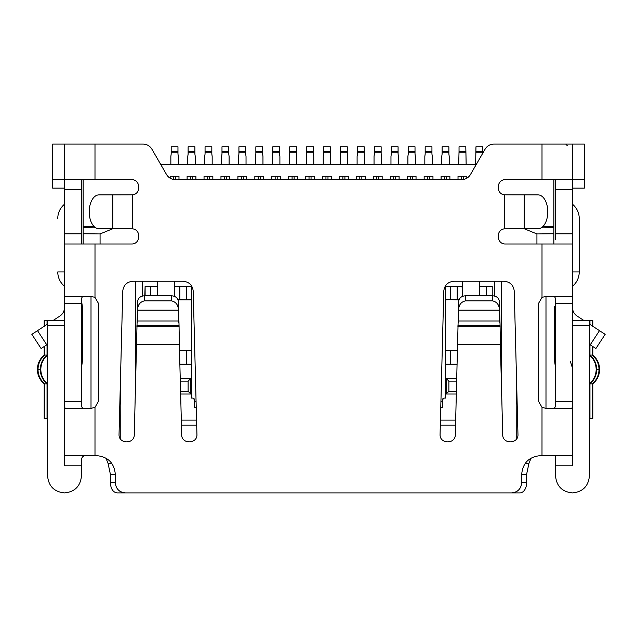 <?xml version="1.0" encoding="UTF-8"?>
<svg xmlns="http://www.w3.org/2000/svg" width="637" height="637" viewBox="0 0 637 637"><rect width="100%" height="100%" fill="white"/><g stroke="black" fill="none" stroke-linecap="round" stroke-linejoin="round"><path stroke-width="0.96" d="M572.48 145.586L572.48 144.097L584.336 144.097L584.336 188.122L572.48 188.122M584.336 179.658L564.645 179.658M572.48 204.206C576.899 208.012 579.16 212.798 579.256 218.579L579.256 271.935L572.472 271.935L572.48 189.818L555.552 189.818L555.552 179.658L555.552 239.743M476.301 164.418L160.699 164.418M449.212 164.418L449.212 156.869A6.776 6.752 -0 0 0 449.149 155.914L448.942 154.504A6.776 6.752 180 0 1 448.878 153.549L448.878 146.781L442.102 146.781L442.102 153.549A6.776 6.752 180 0 1 442.038 154.504L441.831 155.914A6.776 6.752 0 0 0 441.767 156.869L441.767 164.418M432.284 164.418L432.284 156.869A6.776 6.752 -0 0 0 432.212 155.914L432.013 154.504A6.776 6.752 180 0 1 431.942 153.549L431.942 146.781L425.174 146.781L425.174 153.549A6.776 6.752 180 0 1 425.102 154.504L424.903 155.914A6.776 6.752 -0 0 0 424.831 156.869L424.831 164.418M415.348 164.418L415.348 156.869A6.776 6.752 -0 0 0 415.284 155.914L415.077 154.504A6.776 6.752 180 0 1 415.013 153.549L415.013 146.781L408.237 146.781L408.237 153.549A6.776 6.752 180 0 1 408.174 154.504L407.967 155.914A6.776 6.752 0 0 0 407.903 156.869L407.903 164.418M398.42 164.418L398.42 156.869A6.776 6.752 -0 0 0 398.348 155.914L398.149 154.504A6.776 6.752 180 0 1 398.077 153.549L398.077 146.781L391.309 146.781L391.309 153.549A6.776 6.752 180 0 1 391.237 154.504L391.038 155.914A6.776 6.752 -0 0 0 390.967 156.869L390.967 164.418M381.491 164.418L381.491 156.869A6.776 6.752 -0 0 0 381.42 155.914L381.221 154.504A6.776 6.752 180 0 1 381.149 153.549L381.149 146.781L374.373 146.781L374.373 153.549A6.776 6.752 180 0 1 374.309 154.504L374.102 155.914A6.776 6.752 0 0 0 374.038 156.869L374.038 164.418M364.555 164.418L364.555 156.869A6.776 6.752 -0 0 0 364.483 155.914L364.284 154.504A6.776 6.752 180 0 1 364.213 153.549L364.213 146.781L357.445 146.781L357.445 153.549A6.776 6.752 180 0 1 357.373 154.504L357.174 155.914A6.776 6.752 -0 0 0 357.102 156.869L357.102 164.418M347.627 164.418L347.627 156.869A6.776 6.752 -0 0 0 347.555 155.914L347.356 154.504A6.776 6.752 180 0 1 347.284 153.549L347.284 146.781L340.508 146.781L340.508 153.549A6.776 6.752 180 0 1 340.445 154.504L340.238 155.914A6.776 6.752 0 0 0 340.174 156.869L340.174 164.418M330.691 164.418L330.691 156.869A6.776 6.752 -0 0 0 330.627 155.914L330.42 154.504A6.776 6.752 180 0 1 330.356 153.549L330.356 146.781L323.58 146.781L323.58 153.549A6.776 6.752 180 0 1 323.508 154.504L323.309 155.914A6.776 6.752 -0 0 0 323.238 156.869L323.238 164.418M313.762 164.418L313.762 156.869A6.776 6.752 -0 0 0 313.691 155.914L313.492 154.504A6.776 6.752 180 0 1 313.42 153.549L313.42 146.781L306.644 146.781L306.644 153.549A6.776 6.752 180 0 1 306.58 154.504L306.373 155.914A6.776 6.752 0 0 0 306.309 156.869L306.309 164.418M296.826 164.418L296.826 156.869A6.776 6.752 -0 0 0 296.762 155.914L296.555 154.504A6.776 6.752 180 0 1 296.492 153.549L296.492 146.781L289.716 146.781L289.716 153.549A6.776 6.752 180 0 1 289.644 154.504L289.445 155.914A6.776 6.752 -0 0 0 289.373 156.869L289.373 164.418M279.898 164.418L279.898 156.869A6.776 6.752 -0 0 0 279.826 155.914L279.627 154.504A6.776 6.752 180 0 1 279.555 153.549L279.555 146.781L272.787 146.781L272.787 153.549A6.776 6.752 180 0 1 272.716 154.504L272.517 155.914A6.776 6.752 0 0 0 272.445 156.869L272.445 164.418M262.962 164.418L262.962 156.869A6.776 6.752 -0 0 0 262.898 155.914L262.691 154.504A6.776 6.752 180 0 1 262.627 153.549L262.627 146.781L255.851 146.781L255.851 153.549A6.776 6.752 180 0 1 255.779 154.504L255.58 155.914A6.776 6.752 -0 0 0 255.509 156.869L255.509 164.418M246.033 164.418L246.033 156.869A6.776 6.752 -0 0 0 245.962 155.914L245.763 154.504A6.776 6.752 180 0 1 245.691 153.549L245.691 146.781L238.923 146.781L238.923 153.549A6.776 6.752 180 0 1 238.851 154.504L238.652 155.914A6.776 6.752 0 0 0 238.58 156.869L238.58 164.418M229.097 164.418L229.097 156.869A6.776 6.752 -0 0 0 229.033 155.914L228.826 154.504A6.776 6.752 180 0 1 228.763 153.549L228.763 146.781L221.987 146.781L221.987 153.549A6.776 6.752 180 0 1 221.923 154.504L221.716 155.914A6.776 6.752 -0 0 0 221.652 156.869L221.652 164.418M212.169 164.418L212.169 156.869A6.776 6.752 -0 0 0 212.097 155.914L211.898 154.504A6.776 6.752 180 0 1 211.826 153.549L211.826 146.781L205.058 146.781L205.058 153.549A6.776 6.752 180 0 1 204.987 154.504L204.788 155.914A6.776 6.752 0 0 0 204.716 156.869L204.716 164.418M195.233 164.418L195.233 156.869A6.776 6.752 -0 0 0 195.169 155.914L194.962 154.504A6.776 6.752 180 0 1 194.898 153.549L194.898 146.781L188.122 146.781L188.122 153.549A6.776 6.752 180 0 1 188.058 154.504L187.851 155.914A6.776 6.752 -0 0 0 187.788 156.869L187.788 164.418M178.304 164.418L178.304 156.869A6.776 6.752 -0 0 0 178.233 155.914L178.034 154.504A6.776 6.752 180 0 1 177.962 153.549L177.962 146.781L171.194 146.781L171.194 153.549A6.776 6.752 180 0 1 171.122 154.504L170.923 155.914A6.776 6.752 0 0 0 170.851 156.869L170.851 164.418M465.806 151.582L459.038 151.582L459.038 146.781L465.806 146.781L466.149 164.418M482.742 153.262L482.742 146.781L475.966 146.781L475.632 164.418M459.038 151.582L458.696 164.418M83.144 243.995L83.144 233.747L100.073 233.938L100.073 243.995M553.856 243.995L553.856 233.747L536.927 233.938L536.927 243.995M64.52 188.122L52.664 188.122L52.664 144.097L94.993 144.097L94.993 179.658L81.448 179.658L81.448 244.003M170.175 178.225L170.175 176.274L178.981 176.274L178.981 179.467L187.111 179.467L187.111 176.274L195.909 176.274L195.909 179.467L204.039 179.467L204.039 176.274L212.846 176.274L212.846 179.467L220.967 179.467L220.967 176.274L229.774 176.274L229.774 179.467L237.904 179.467L237.904 176.274L246.71 176.274L246.71 179.467L254.832 179.467L254.832 176.274L263.638 176.274L263.638 179.467L271.768 179.467L271.768 176.274L280.575 176.274L280.575 179.467L288.696 179.467L288.696 176.274L297.503 176.274L297.503 179.467L305.633 179.467L305.633 176.274L314.439 176.274L314.439 179.467L322.561 179.467L322.561 176.274L331.367 176.274L331.367 179.467L339.497 179.467L339.497 176.274L348.304 176.274L348.304 179.467L356.425 179.467L356.425 176.274L365.232 176.274L365.232 179.467L373.362 179.467L373.362 176.274L382.168 176.274L382.168 179.467L390.29 179.467L390.29 176.274L399.096 176.274L399.096 179.467L407.226 179.467L407.226 176.274L416.033 176.274L416.033 179.467L424.154 179.467L424.154 176.274L432.961 176.274L432.961 179.467L441.091 179.467L441.091 176.274L449.889 176.274L449.889 179.467L458.019 179.658M466.825 178.225L466.825 176.274L458.019 176.274L458.019 179.467M553.856 179.658L553.856 233.747M445.828 286.332L462.088 286.332L462.374 296.42M459.11 299.533L457.446 299.533L457.446 286.666L462.088 286.332M174.912 286.332L191.458 286.666L191.458 299.533L186.235 299.876L179.849 299.533L179.849 286.666L186.235 286.666L186.53 299.533L186.235 286.332L191.172 286.332M83.144 179.658L83.144 226.43L94.005 226.43M95.773 227.847L83.144 227.704L83.144 233.747M83.144 227.704L83.144 226.43M112.685 228.763L100.073 233.938M536.927 233.938L524.315 228.763M553.856 227.704L541.227 227.847M64.52 144.097L64.52 243.995L131.397 243.995C140.689 244.473 141.533 229.368 132.249 228.81L112.829 228.763L112.829 194.898L132.249 194.85C141.533 194.293 140.689 179.18 131.397 179.658L52.664 179.658M542.995 226.43L553.856 226.43M501.367 382.407L501.367 281.251L501.367 382.407M446.505 179.658L446.505 176.274M444.475 176.274L444.475 179.658M429.577 179.658L429.577 176.274M427.546 176.274L427.546 179.658M412.641 179.658L412.641 176.274M410.61 176.274L410.61 179.658M395.712 179.658L395.712 176.274M393.682 176.274L393.682 179.658M378.776 179.658L378.776 176.274M376.746 176.274L376.746 179.658M361.848 179.658L361.848 176.274M359.817 176.274L359.817 179.658M344.912 179.658L344.912 176.274M342.881 176.274L342.881 179.658M327.983 179.658L327.983 176.274M325.953 176.274L325.953 179.658M311.047 179.658L311.047 176.274M309.017 176.274L309.017 179.658M294.119 179.658L294.119 176.274M292.088 176.274L292.088 179.658M277.183 179.658L277.183 176.274M275.152 176.274L275.152 179.658M260.254 179.658L260.254 176.274M258.224 176.274L258.224 179.658M243.318 179.658L243.318 176.274M241.288 176.274L241.288 179.658M226.39 179.658L226.39 176.274M224.359 176.274L224.359 179.658M209.454 179.658L209.454 176.274M207.423 176.274L207.423 179.658M192.525 179.658L192.525 176.274M190.495 176.274L190.495 179.658M175.597 179.658L175.597 176.274M173.559 176.274L173.559 179.491M463.441 179.491L463.441 176.274M461.403 176.274L461.403 179.658M458.966 299.876L445.542 299.533L445.542 286.666L450.765 286.332L457.151 286.666L457.151 299.533L450.765 299.533L450.47 286.666L450.47 299.533L445.828 299.876M191.172 299.876L178.034 299.876M456.363 394.016L446.171 394.016L446.171 378.442L456.769 378.442M180.231 378.442L190.829 378.442L190.829 394.016L180.637 394.016M191.506 364.213L179.857 364.213M144.774 295.791L145.117 286.332L157.307 286.332M479.358 286.332L492.226 286.332L492.226 295.791M457.143 364.213L445.494 364.213M442.938 398.579L442.444 399.773L444.132 398.077L445.494 398.077L445.494 285.798M440.923 401.469L442.444 401.469L442.444 407.561L440.764 407.561M196.236 407.561L194.556 407.561L194.556 401.469L196.077 401.469M194.062 398.579L192.868 398.077L194.556 399.773L194.556 401.469M446.171 378.442L448.878 381.149L456.697 381.149M446.171 394.016L448.878 391.309L448.878 381.149M448.878 391.309L456.434 391.309M180.566 391.309L188.122 391.309L190.829 394.016M188.122 391.309L188.122 381.149L190.829 378.442M180.303 381.149L188.122 381.149M191.506 285.798L191.506 398.077L192.868 398.077M442.444 401.469L442.444 399.773M455.551 425.174L440.31 425.174M196.69 425.174L181.449 425.174M135.633 382.407L135.633 281.251M157.642 281.251L157.642 295.791M457.342 356.394L457.342 350.668M445.494 350.668L457.493 350.668M450.574 364.213L450.574 350.668M486.294 286.332L486.294 295.791M174.578 296.404L174.578 281.251M186.426 364.213L186.426 350.668M179.658 350.668L179.658 356.401M191.506 350.668L179.507 350.668M462.422 281.251L462.422 296.404M479.358 295.791L479.358 281.251M150.77 295.791L150.627 286.332L150.627 295.791M174.626 296.42L174.626 286.666L179.554 286.666L179.849 299.876L177.89 299.533M553.736 408.237C555.321 407.959 555.926 405.705 555.552 401.469L555.552 403.794M555.552 455.646L555.552 475.966C556.555 486.254 562.2 491.891 572.48 492.903C582.759 491.899 588.405 486.254 589.416 475.966L589.416 325.611L572.48 325.611M112.829 194.898L98.918 194.898A16.928 9.714 -90 0 0 89.212 211.826A16.928 9.714 -90 0 0 98.918 228.763L112.829 228.763M57.744 218.626L57.744 218.579C57.84 212.798 60.101 208.012 64.52 204.206L64.52 271.935L57.744 271.935C57.871 277.74 60.133 282.525 64.528 286.316M64.52 320.53L47.584 320.53L47.584 475.966C48.595 486.254 54.241 491.891 64.52 492.903C74.8 491.899 80.445 486.254 81.448 475.966L81.448 460.527M592.8 346.504L592.8 355.072A18.624 18.624 0 0 1 599.576 369.444L599.576 369.46A18.624 18.624 0 0 1 592.8 383.856L592.8 418.398L592.259 418.398L592.259 383.856L589.416 383.856A18.624 18.624 0 0 0 596.184 369.444C596.057 363.663 593.795 358.878 589.408 355.08L592.259 355.072L592.259 346.146M572.48 281.315L572.48 299.908M572.48 368.21L570.394 361.434M572.48 426.822L572.48 423.143M572.48 401.469L572.48 303.26L555.552 303.26L555.552 300.911L555.552 401.469L572.48 401.469C572.647 405.602 572.392 407.855 571.715 408.237L545.391 408.237L542.007 407.33L538.615 401.469L538.615 303.26L542.007 297.399L542.007 243.995L505.603 243.995C496.311 244.473 495.467 229.368 504.751 228.81L538.082 228.763A16.928 9.714 90 0 0 547.788 211.826A16.928 9.714 90 0 0 538.082 194.898L504.751 194.85C495.467 194.293 496.311 179.18 505.603 179.658L542.007 179.658L542.007 144.097L493.898 144.097C490.06 144.233 487.13 145.921 485.099 149.177L470.432 174.578C468.402 177.834 465.472 179.523 461.634 179.658L175.366 179.658C171.528 179.523 168.598 177.834 166.568 174.578L151.901 149.177C149.87 145.921 146.94 144.233 143.102 144.097L94.993 144.097M531.051 458.13L528.925 463.433L526.624 474.278L526.624 482.742A10.16 6.712 90 0 1 519.911 492.903L496.956 492.903M528.925 463.433L525.175 463.433M517.292 491.087L514.831 492.903M555.552 368.21L555.552 401.469L555.552 367.955L554.62 361.434L554.62 306.684L555.552 306.684M555.552 303.26C555.926 299.016 555.321 296.762 553.736 296.492M562.965 243.995L572.48 243.995L572.48 303.26C572.631 298.785 572.376 296.531 571.715 296.492L545.391 296.492L542.007 297.399M565.712 144.097L567.193 145.586M595.898 348.527L605.15 334.345L595.898 348.527L589.416 344.291M590.228 344.824L599.481 330.643L605.15 334.345M83.264 296.492C81.679 296.762 81.074 299.016 81.448 303.26L81.448 401.469C81.074 405.697 81.679 407.959 83.264 408.237M599.481 330.643L589.416 324.082M583.978 320.53L577.09 316.04C574.128 313.977 572.591 311.143 572.48 307.528M592.259 325.929L592.259 320.53L589.416 320.53L589.416 325.611M457.955 325.611L500.077 325.611L499.392 301.508C498.906 298.028 496.645 296.125 492.616 295.791L465.416 295.791C461.387 296.125 459.126 298.028 458.64 301.508L455.312 434.498C455.742 444.331 439.586 444.292 440.071 434.466L443.782 291.141C444.522 285.121 447.915 281.825 453.95 281.251L504.082 281.251C510.118 281.825 513.51 285.121 514.25 291.141L517.961 434.283C518.685 444.276 502.219 444.371 502.72 434.506L500.371 344.251L457.661 344.251M500.077 325.611L500.371 344.251M136.923 325.611L179.045 325.611L178.36 301.508C177.874 298.028 175.613 296.125 171.584 295.791L144.384 295.791C140.355 296.125 138.094 298.028 137.608 301.508L134.28 434.498C134.71 444.331 118.554 444.292 119.039 434.466L122.75 291.141C123.49 285.121 126.882 281.825 132.918 281.251L183.05 281.251C189.085 281.825 192.478 285.121 193.218 291.141L196.929 434.283C197.653 444.276 181.187 444.371 181.688 434.506L179.339 344.251L136.629 344.251M179.045 325.611L179.339 344.251M81.448 300.855L81.448 303.26L81.448 300.855L81.448 303.26L64.52 303.26L64.52 401.469C64.361 405.65 64.616 407.911 65.285 408.237L91.609 408.237L94.993 407.33L98.385 401.469L98.385 303.26L94.993 297.399L91.609 296.492L65.285 296.492C64.624 296.524 64.369 298.785 64.52 303.252L64.52 243.995L73.199 243.995M589.416 418.398L592.259 418.398M592.259 320.53L592.8 320.53L592.8 326.287M589.416 355.072A18.624 18.624 0 0 1 596.184 369.444C596.049 375.249 593.795 380.05 589.408 383.848C593.795 380.05 596.057 375.265 596.184 369.476C596.057 363.663 593.795 358.878 589.408 355.08A18.624 18.624 0 0 1 589.416 383.856M81.448 179.658L66.001 179.658L81.448 179.658L81.448 189.818L64.52 189.818M64.52 232.991L64.52 271.935M64.52 286.308L64.52 300.17M64.52 258.272L64.52 247.387M111.825 463.433L108.075 463.433L110.376 474.278L115.313 474.278C114.198 462.972 107.987 456.769 96.689 455.646L64.52 455.646L64.52 401.469L81.448 401.469L81.448 403.794M64.52 403.253L64.52 465.806L81.448 465.806M458.314 312.52L458.194 322.68M499.838 322.68L499.719 312.52M137.281 312.52L137.162 322.68M178.806 322.68L178.686 312.52M81.448 242.283L81.448 239.488M81.448 463.378L81.448 464.118M81.448 300.162L82.38 306.684L82.38 361.434L81.448 367.963L81.448 403.802M592.8 355.072L592.259 355.072A18.624 18.441 90 0 1 592.259 383.856L592.8 383.856M53.022 320.53L59.91 316.04C62.856 313.969 64.393 311.127 64.52 307.528M47.584 324.082L31.85 334.345L41.102 348.527L31.85 334.345M47.584 344.291L41.102 348.527M499.392 301.508L499.392 309.908C499.281 304.972 497.019 301.962 492.616 300.871L465.416 300.871C461.029 301.938 458.775 304.948 458.64 309.885L458.314 320.984L499.719 320.984L499.392 310.123L458.64 310.123M178.36 301.508L178.36 309.908C178.241 304.972 175.987 301.962 171.584 300.871L144.384 300.871C139.997 301.938 137.743 304.948 137.608 309.885L137.281 320.984L178.686 320.984L178.36 310.123L137.608 310.123M592.8 384.533L592.8 383.386M81.448 464.062L81.448 464.047C80.74 458.449 82.213 455.646 85.868 455.646M47.592 383.848C43.205 380.05 40.951 375.249 40.816 369.452A18.624 18.624 0 0 1 47.584 355.072C43.205 358.878 40.943 363.663 40.816 369.452A18.624 18.624 0 0 1 47.584 355.072C43.205 358.878 40.943 363.663 40.816 369.452L38.037 369.444A18.624 18.441 -90 0 1 44.741 355.072L44.2 355.072L44.2 346.504M47.584 383.856A18.624 18.624 0 0 1 40.816 369.444A18.624 18.624 0 0 0 47.584 383.856L47.042 383.856L47.042 418.398L47.584 418.398M47.042 418.398L44.2 418.398L44.2 383.856L47.042 383.856A18.624 18.441 -90 0 1 47.042 355.072L47.584 355.072M44.2 320.53L44.2 326.287L44.2 320.53L47.042 320.53L47.042 324.432M47.584 320.53L47.042 320.53M64.52 394.821L64.52 400.315M47.042 344.649L47.042 355.072L44.741 355.072L44.741 346.146M108.075 463.433L105.949 458.13M44.2 355.072A18.624 18.624 0 0 0 44.2 383.856L44.2 384.533M44.2 418.398L44.2 408.237M110.376 474.278L110.376 482.742C110.774 488.905 113.012 492.29 117.089 492.903L140.044 492.903M119.708 491.111L122.169 492.903M572.48 189.818L572.48 179.658L542.007 179.658M589.416 320.53L572.48 320.53M555.552 465.806L572.48 465.806L572.48 403.762L572.48 455.646L541.999 455.646L542.007 407.33M572.48 286.308C576.867 282.525 579.129 277.74 579.256 271.943L579.256 218.658M542.007 144.097L572.48 144.097L572.48 179.658M563.618 243.995L542.007 243.995M541.999 455.646L540.311 455.646C529.013 456.769 522.802 462.972 521.687 474.278L521.687 482.742L526.624 482.742M115.313 474.278L115.313 482.742C115.91 488.905 119.294 492.29 125.473 492.903L511.527 492.903C517.69 492.305 521.074 488.921 521.687 482.742M37.424 369.452L38.037 369.444A18.624 18.441 -90 0 0 44.741 383.856L44.741 418.398M448.878 152.132L442.102 152.132M431.942 152.132L425.174 152.132M415.013 152.132L408.237 152.132M398.077 152.132L391.309 152.132M381.149 152.132L374.373 152.132M364.213 152.132L357.445 152.132M347.284 152.132L340.508 152.132M330.356 152.132L323.58 152.132M313.42 152.132L306.644 152.132M296.492 152.132L289.716 152.132M279.555 152.132L272.787 152.132M262.627 152.132L255.851 152.132M245.691 152.132L238.923 152.132M228.763 152.132L221.987 152.132M211.826 152.132L205.058 152.132M194.898 152.132L188.122 152.132M177.962 152.132L171.194 152.132M482.742 152.132L475.966 152.132M465.806 152.132L459.038 152.132M448.878 151.582L442.102 151.582M431.942 151.582L425.174 151.582M415.013 151.582L408.237 151.582M398.077 151.582L391.309 151.582M381.149 151.582L374.373 151.582M364.213 151.582L357.445 151.582M347.284 151.582L340.508 151.582M330.356 151.582L323.58 151.582M313.42 151.582L306.644 151.582M296.492 151.582L289.716 151.582M279.555 151.582L272.787 151.582M262.627 151.582L255.851 151.582M245.691 151.582L238.923 151.582M228.763 151.582L221.987 151.582M211.826 151.582L205.058 151.582M194.898 151.582L188.122 151.582M177.962 151.582L171.194 151.582M482.742 151.582L475.966 151.582M494.591 296.054L494.591 281.251M142.409 281.251L142.409 296.054M181.314 420.094L196.554 420.094M440.446 420.094L455.686 420.094M445.542 364.213L445.542 350.668M145.117 295.791L145.117 286.666L157.458 286.666L157.458 295.791M191.458 350.668L191.458 364.213M599.576 369.444L596.662 369.444A18.624 18.441 90 0 1 589.958 383.856L589.958 418.398M516.209 367.151L516.209 439.347M526.624 474.278L521.687 474.278M545.989 408.237L545.989 296.492M554.62 361.434L555.552 361.434M596.184 369.444L596.662 369.444A18.624 18.441 90 0 0 589.958 355.072L589.958 344.649M589.958 324.432L589.958 320.53M64.52 233.843L81.448 233.843M457.899 326.654L500.133 326.654M136.867 326.654L179.101 326.654M524.171 194.898L524.171 228.763M64.52 325.611L47.584 325.611M37.519 330.643L46.772 344.824M458.64 301.508L458.64 309.885M465.416 295.791L465.416 300.871M492.616 295.791L492.616 300.871M137.608 301.508L137.608 309.885M144.384 295.791L144.384 300.871M171.584 295.791L171.584 300.871M82.38 306.684L81.448 306.684M81.448 361.434L82.38 361.434M44.741 325.929L44.741 320.53M110.376 482.742L115.313 482.742M120.791 367.151L120.791 439.339M91.011 296.492L91.011 408.237M572.48 233.843L555.552 233.843M132.249 194.85L132.249 228.81M504.751 228.81L504.751 194.85M572.48 243.995L572.48 303.26M94.993 407.33L94.993 455.646M95.001 243.995L94.993 297.399"/></g></svg>
